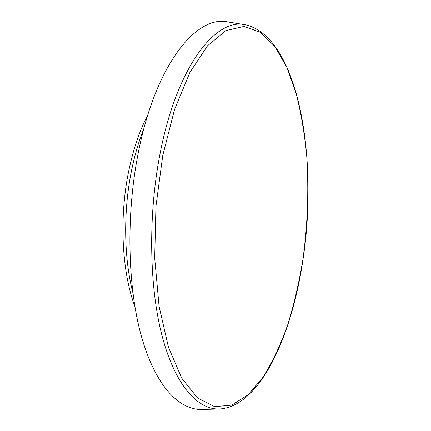 <?xml version="1.0" encoding="UTF-8"?>
<svg xmlns="http://www.w3.org/2000/svg" width="431" height="431" viewBox="0 0 431 431"><rect width="100%" height="100%" fill="white"/><g stroke="black" fill="none" stroke-linecap="round" stroke-linejoin="round"><path stroke-width="0.65" d="M138.34 152.466C125.874 214.59 127.528 287.17 141.465 336.557C155.472 386.041 179.253 410.253 201.988 409.45L219.422 409.008C197.856 409.779 175.406 385.745 162.298 336.751C149.266 287.843 147.925 216.039 159.896 154.503C176.688 66.282 215.802 17.655 245.347 24.772L228.128 21.992C196.983 14.584 155.823 63.395 138.34 152.466M162.778 155.375L155.936 206.314L154.691 258.094L159.066 306.306L168.435 347.176L181.699 378.127L197.533 397.958L214.633 406.665L231.851 405.113L248.31 394.656L263.363 376.834C272.564 361.889 280.656 344.622 287.644 325.039C293.947 304.539 299.001 282.925 302.799 260.195C307.621 225.316 308.935 190.691 306.753 156.313C304.636 134.019 301.113 113.1 296.183 93.559L286.83 67.365L274.838 46.413L260.399 32.239L243.898 26.458L225.973 30.579L207.575 45.74L189.936 72.322L174.517 109.571L162.778 155.375M143.889 128.53C138.755 141.201 134.612 155.322 131.46 170.897C123.196 211.416 123.896 258.358 132.823 292.563M219.422 409.008C260.513 406.411 291.739 335.539 302.874 260.319C318.374 160.892 299.443 37.158 245.347 24.772M134.849 306.457C121.86 271.853 119.075 217.833 128.605 171.533C133.109 149.589 139.499 130.76 147.768 115.034"/></g></svg>
